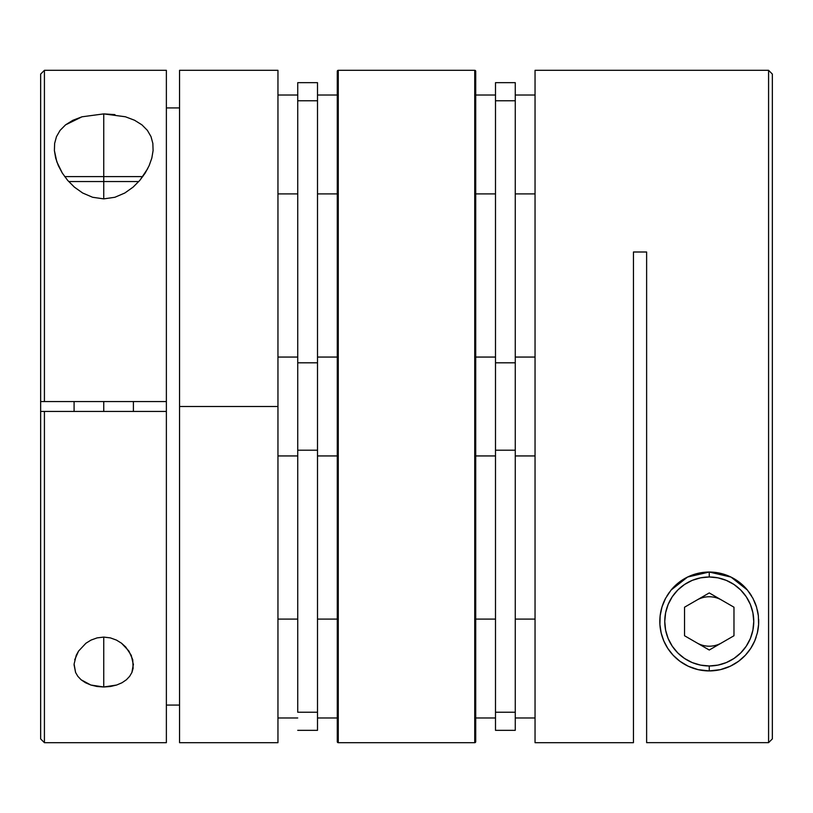 <?xml version="1.0" encoding="UTF-8"?>
<svg xmlns="http://www.w3.org/2000/svg" width="813" height="813" viewBox="0 0 813 813"><rect width="100%" height="100%" fill="white"/><g stroke="black" fill="none" stroke-linecap="round" stroke-linejoin="round"><path stroke-width="1.22" d="M663.347 603.124A49.441 49.441 0 0 0 709.251 670.918L709.251 665.969A44.491 44.491 0 0 1 664.76 621.478A44.491 44.491 0 0 1 709.251 576.986L700.572 577.84L692.229 580.37L684.536 584.476L677.788 590.014L672.26 596.752L668.144 604.445L665.613 612.799L664.76 621.478L665.613 630.156L668.144 638.51L672.26 646.193L677.788 652.941L684.536 658.469L692.229 662.585L700.572 665.115L709.251 665.969L717.94 665.115L726.283 662.585L733.976 658.469L740.714 652.941L746.253 646.193L750.369 638.51L752.899 630.156L753.753 621.478L752.899 612.799L750.369 604.445L746.253 596.752L740.714 590.014L733.976 584.476L726.283 580.37L717.94 577.84L709.251 576.986L709.251 572.037A49.441 49.441 0 0 0 671.091 590.045L687.585 577.037A49.441 49.441 0 0 1 709.251 572.037L719.84 573.185L709.251 572.037L709.251 576.986A44.491 44.491 0 0 1 753.753 621.478A44.491 44.491 0 0 1 709.251 665.969L709.251 670.918A49.441 49.441 0 0 0 750.704 648.428A49.441 49.441 0 0 1 667.819 648.439M696.893 642.89A24.715 24.715 0 0 0 721.619 642.89M721.619 600.065A24.715 24.715 0 0 0 696.893 600.065M659.912 624.547A49.441 49.441 0 0 1 665.613 598.256L671.091 590.045L678.469 582.799L687.585 577.037L709.251 572.037A49.441 49.441 0 0 1 747.452 590.086L752.929 598.307L756.537 607.047L758.366 615.827L758.6 624.496L757.34 632.951L754.708 640.939L750.704 648.428L745.389 655.217L738.631 661.243L730.338 666.193L720.389 669.648L709.251 670.918L698.123 669.648L693.143 668.215M755.186 603.175A49.441 49.441 0 0 1 756.547 607.067L758.366 615.827L758.6 624.496L757.34 632.951L754.708 640.939L750.704 648.428L745.389 655.217M757.645 611.335A49.441 49.441 0 0 1 758.377 615.837M758.671 620.055A49.441 49.441 0 0 1 757.34 632.951M756.192 637.016A49.441 49.441 0 0 1 750.714 648.418M710.755 670.898L719.647 669.81L710.755 670.898M723.844 668.713L729.291 666.68L723.844 668.713M733.428 664.607L737.706 661.914L733.428 664.607M741.436 659.018L744.83 655.817L741.436 659.018M748.519 651.528L750.358 648.957L748.519 651.528M754.83 640.644L755.673 638.5L754.83 640.644M757.574 631.945L758.163 628.723L757.574 631.945M758.681 622.778L758.651 619.272L758.681 622.778M758.051 613.52L757.31 609.852L758.051 613.52M755.684 604.496L754.108 600.675L755.684 604.496M751.598 595.959L750.369 594.029L751.598 595.959M750.358 594.008L749.068 592.159L750.358 594.008M745.867 588.256L742.218 584.628L745.867 588.256M738.57 581.671L733.519 578.399L738.57 581.671M729.749 576.488L723.214 574.049L729.749 576.488M687.585 577.037L698.062 573.317L709.251 572.037L698.753 573.165L709.251 572.037L720.572 573.348L730.999 577.078L740.104 582.84L747.452 590.096L752.929 598.307L756.537 607.047M695.471 573.998L688.804 576.468L695.471 573.998M685.044 578.368L679.973 581.641L685.044 578.368M676.325 584.598L672.666 588.236L676.325 584.598M669.465 592.138L666.924 595.949L669.465 592.138M664.414 600.655L662.829 604.476L664.414 600.655M661.213 609.811L660.461 613.53L661.213 609.811M659.871 619.232L659.821 621.457L659.871 619.232M659.821 621.478L659.831 622.819L659.821 621.478M660.359 628.754L660.939 631.955L660.359 628.754M662.788 638.368L663.703 640.685L662.788 638.368M667.971 648.683L670.024 651.559L667.971 648.683M673.692 655.817L677.066 659.008L673.692 655.817M680.806 661.904L681.772 662.575L680.806 661.904M681.792 662.585L685.115 664.628L681.792 662.585M689.241 666.68L694.648 668.713L689.241 666.68M698.865 669.81L707.859 670.898L698.865 669.81M698.123 669.648L688.205 666.213L679.892 661.243L673.134 655.227L667.798 648.418A49.441 49.441 0 0 1 659.912 624.597L660.146 615.817L661.985 606.986L665.613 598.256L671.091 590.045M733.976 635.746L709.251 650.024L684.536 635.746L684.536 607.209L709.251 592.931L733.976 607.209L733.976 635.746L709.251 650.024L684.536 635.746L684.536 607.209L709.251 592.931L733.976 607.209L733.976 635.746M673.134 655.227L667.798 648.418L663.835 641L661.172 632.981L659.912 624.567L660.146 615.817L661.985 606.986L665.613 598.256M679.892 661.243L676.467 658.479M688.205 666.213L684.007 663.987M646.63 742.655L768.58 742.655L768.58 70.314L535.045 70.314L535.045 742.686L633.449 742.686L633.449 252L646.63 252L646.63 742.655L768.58 742.655L772.35 738.885L772.35 74.085L772.35 738.885L768.58 742.655L768.58 70.314L535.045 70.314L535.045 742.686L633.449 742.686L633.449 252L646.63 252L646.63 742.655M667.798 648.418L663.835 641L661.172 632.981L659.912 624.567M738.631 661.243L730.298 666.213M709.251 572.037L730.999 577.078L747.452 590.096M633.449 739.932L633.449 742.686M64.694 176.604L142.793 176.604L103.749 176.604L103.749 198.88L103.749 181.553L68.688 181.553M103.749 401.561L103.749 411.439L103.749 401.561M138.799 181.553L103.749 181.553L103.749 176.604L66.26 176.604M103.749 113.891L125.415 116.777L134.531 120.243L141.909 124.836L147.387 130.365L151.015 136.635L152.854 143.434L153.088 150.639L151.828 158.047L149.165 165.598L145.202 173.057L139.866 180.323L133.108 187.122L124.796 193.027L114.877 197.274L103.749 198.88L92.611 197.274L82.662 193.006L74.369 187.122L67.611 180.313L62.296 173.057L56.808 161.777L54.4 150.578L54.634 143.434L56.463 136.675L60.071 130.395L65.548 124.867L82.001 116.798L103.749 113.891L103.749 176.604L103.749 113.891L114.938 114.623M74.725 659.75L78.556 651.091L85.934 643.235L91.056 640.075L97.103 637.89L103.749 637.087L103.749 686.995L90.832 685.024L81.097 679.77L77.804 676.284L75.589 672.463L74.095 664.099L76.219 655.359L78.556 651.091L85.934 643.235L91.056 640.075L97.103 637.89L103.749 637.087L110.385 637.89L116.422 640.075L121.544 643.225L128.911 651.061L132.753 659.709L133.119 668.337L131.909 672.442L129.674 676.294L126.391 679.77L122.021 682.737L116.625 685.034L110.416 686.497L103.749 686.995L97.062 686.497L90.832 685.024L85.477 682.737L81.097 679.77L77.804 676.284L75.589 672.463L74.085 664.912M40.65 738.905L40.65 411.439L40.65 738.915L44.42 742.686L166.37 742.686L166.37 411.439L44.42 411.439L44.42 742.686L44.42 411.439L40.65 411.439L40.65 74.095L40.65 401.561L166.37 401.561L166.37 70.314L44.42 70.314L44.42 401.561L44.42 70.314L40.65 74.085M179.551 705.084L166.37 705.084L179.551 705.084M179.551 70.518L179.551 742.686L277.955 742.686L277.955 406.5L179.551 406.5L277.955 406.5L277.955 70.314L179.551 70.314L179.551 742.482M166.37 107.916L179.551 107.916L166.37 107.916M56.463 136.675L60.071 130.395L65.548 124.867L72.896 120.273L82.001 116.798M147.692 168.687L139.866 180.323L133.108 187.122L124.796 193.027L114.877 197.274L103.749 198.88L92.611 197.274L82.662 193.006L74.369 187.122L67.611 180.313L62.296 173.057L58.292 165.537L55.66 158.027L54.4 150.578L54.634 143.434M277.955 742.686L277.955 70.314M166.37 742.523L166.37 401.561L40.65 401.561L40.65 411.439L166.37 411.439L166.37 70.477M116.625 685.034L103.749 686.995L103.749 637.087L110.385 637.89L116.422 640.075L121.544 643.225L125.69 646.975L131.259 655.329L133.403 664.912M133.383 664.058L131.909 672.442L129.674 676.294L126.391 679.77M152.854 143.434L153.088 150.639L151.828 158.047L149.165 165.598M141.909 124.836L147.387 130.365L151.015 136.635M277.955 717.97L297.731 717.97L277.955 717.97M317.507 717.97L337.283 717.97L317.507 717.97M337.283 619.089L317.507 619.089L337.283 619.089M297.731 619.089L277.955 619.089L297.731 619.089M277.955 455.941L297.731 455.941L277.955 455.941M317.507 455.941L337.283 455.941L317.507 455.941M337.283 357.059L317.507 357.059L337.283 357.059M297.731 357.059L277.955 357.059L297.731 357.059M277.955 193.911L297.731 193.911L277.955 193.911M317.507 193.911L337.283 193.911L317.507 193.911M337.283 95.03L317.507 95.03L337.283 95.03M297.731 95.03L277.955 95.03L297.731 95.03M535.045 455.941L515.269 455.941L535.045 455.941M495.493 455.941L475.717 455.941L495.493 455.941M475.717 357.059L495.493 357.059L475.717 357.059M515.269 357.059L535.045 357.059L515.269 357.059M535.045 193.911L515.269 193.911L535.045 193.911M495.493 193.911L475.717 193.911L495.493 193.911M475.717 95.03L495.493 95.03L475.717 95.03M515.269 95.03L535.045 95.03L515.269 95.03M535.045 717.97L515.269 717.97L535.045 717.97M495.493 717.97L475.717 717.97L495.493 717.97M475.717 619.089L495.493 619.089L475.717 619.089M515.269 619.089L535.045 619.089L515.269 619.089M317.507 730.328L297.731 730.328L317.507 730.328L317.507 712.229L297.731 712.229L297.731 450.199L317.507 450.199L317.507 362.801L297.731 362.801L297.731 100.771L317.507 100.771L317.507 82.672L317.507 362.801L297.731 362.801L297.731 450.199L317.507 450.199L317.507 712.229L297.731 712.229L297.731 100.771L317.507 100.771L317.507 730.328M297.731 82.672L297.731 100.771L297.731 82.672L317.507 82.672M515.269 712.229L495.493 712.229L495.493 730.328L515.269 730.328L515.269 712.229L495.493 712.229L495.493 450.199L515.269 450.199L515.269 362.801L495.493 362.801L495.493 100.771L515.269 100.771L515.269 82.672L515.269 362.801L495.493 362.801L495.493 450.199L515.269 450.199L515.269 712.229L515.269 100.771L495.493 100.771L495.493 82.672L495.493 730.328L515.269 730.328L515.269 712.229M474.731 70.314L474.731 742.686A0.986 0.986 0 0 0 475.717 741.7L475.717 71.3A0.986 0.986 0 0 0 474.731 70.314L338.269 70.314A0.986 0.986 0 0 0 337.283 71.3L337.283 741.7A0.986 0.986 0 0 0 338.269 742.686L338.269 70.314L338.269 742.686L474.731 742.686L474.731 70.314A0.986 0.986 0 0 1 475.717 71.3L475.717 741.7A0.986 0.986 0 0 1 474.731 742.686L338.269 742.686A0.986 0.986 0 0 1 337.283 741.7L337.283 71.3A0.986 0.986 0 0 1 338.269 70.314L474.731 70.314M772.35 74.085L768.58 70.314M133.403 401.561L133.403 411.439M74.085 401.561L74.085 411.439M495.493 82.672L515.269 82.672"/></g></svg>
